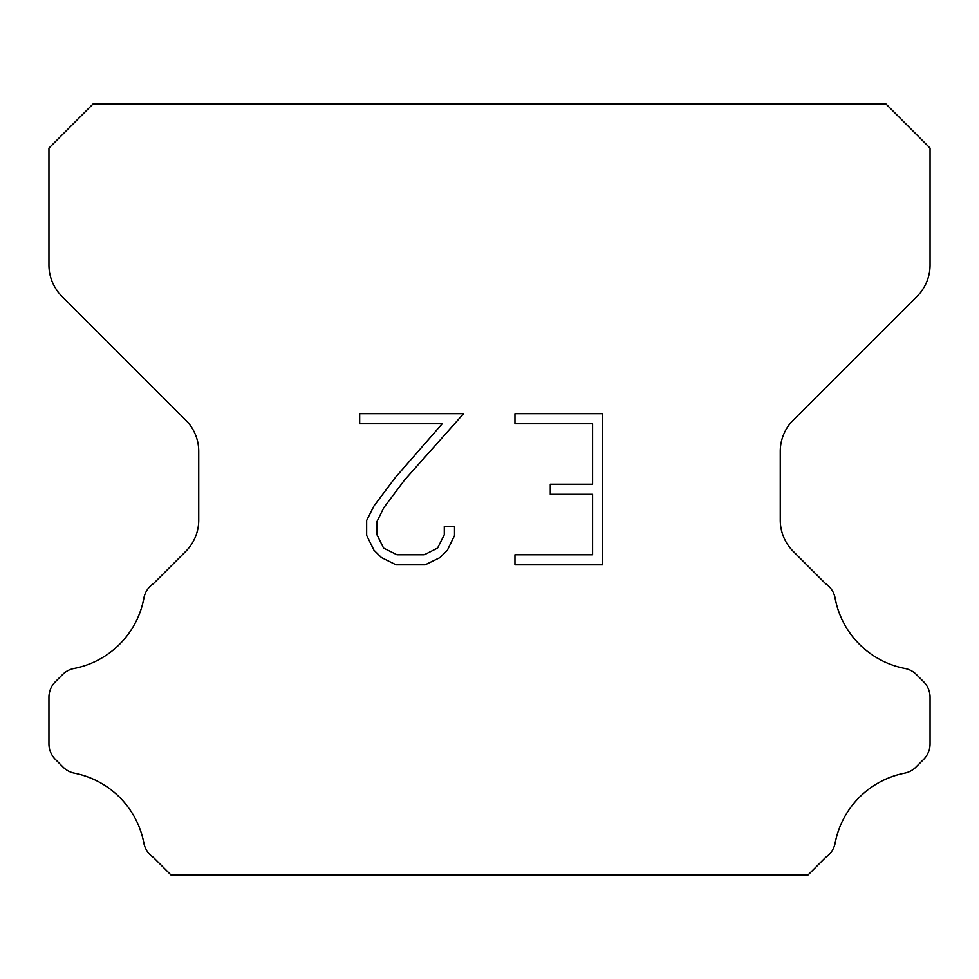 <?xml version="1.0" encoding="UTF-8"?>
<svg xmlns="http://www.w3.org/2000/svg" width="979" height="979" viewBox="0 0 979 979"><rect width="100%" height="100%" fill="white"/><g stroke="black" fill="none" stroke-linecap="round" stroke-linejoin="round"><path stroke-width="1.47" d="M592.576 554.75L592.576 494.309L550.271 494.309L550.271 484.238L592.576 484.238L592.576 423.785L514.954 423.785L514.954 413.713L602.648 413.713L602.648 564.822L514.954 564.822L514.954 554.75L592.576 554.75M454.513 526.506L454.513 535.574L447.33 550.32L439.852 557.651L425.094 564.822L396.067 564.822L381.418 557.54L373.941 550.161L366.66 535.415L366.66 520.461L373.941 505.996L395.283 477.581L442.214 423.785L359.672 423.785L359.672 413.713L463.556 413.713L404.731 479.808L383.78 507.734L376.988 521.513L376.988 534.779L383.572 548.069L396.96 554.75L424.311 554.75L437.589 548.044L444.282 534.779L444.282 526.506L454.513 526.506M885.995 104.019L93.005 104.019L48.95 148.074L48.95 265.101A44.055 44.055 0 0 0 61.848 296.258L185.839 420.236A44.055 44.055 0 0 1 198.737 451.392L198.737 520.118A44.055 44.055 0 0 1 185.839 551.275L153.348 583.753A22.027 22.027 0 0 0 143.803 598.646A88.11 88.11 0 0 1 73.988 668.473A22.027 22.027 0 0 0 62.583 674.531L55.399 681.702A22.027 22.027 0 0 0 48.95 697.281L48.95 743.856A22.027 22.027 0 0 0 55.399 759.435L63.109 767.144A22.027 22.027 0 0 0 74.416 773.177A88.11 88.11 0 0 1 143.754 842.515A22.027 22.027 0 0 0 153.25 857.274L170.946 874.981L808.054 874.981L825.75 857.274A22.027 22.027 0 0 0 835.246 842.515A88.11 88.11 0 0 1 904.584 773.177A22.027 22.027 0 0 0 915.891 767.144L923.601 759.435A22.027 22.027 0 0 0 930.05 743.856L930.05 697.281A22.027 22.027 0 0 0 923.601 681.702L916.417 674.531A22.027 22.027 0 0 0 905.012 668.473A88.11 88.11 0 0 1 835.197 598.646A22.027 22.027 0 0 0 825.652 583.753L793.161 551.275A44.055 44.055 0 0 1 780.263 520.118L780.263 451.392A44.055 44.055 0 0 1 793.161 420.236L917.152 296.258A44.055 44.055 0 0 0 930.05 265.101L930.05 148.074L885.995 104.019"/></g></svg>
